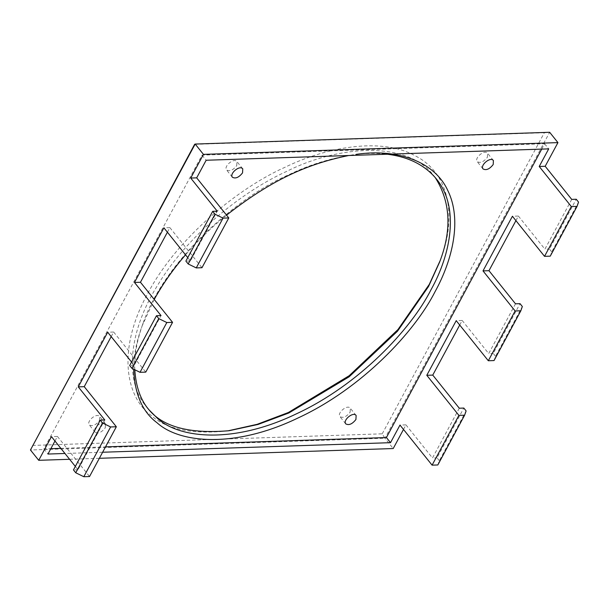 <?xml version="1.0" encoding="UTF-8"?>
<svg xmlns="http://www.w3.org/2000/svg" width="609" height="609" viewBox="0 0 609 609"><rect width="100%" height="100%" fill="white"/><g stroke="black" fill="none" stroke-linecap="round" stroke-linejoin="round"><path stroke-width="0.46" stroke-dasharray="3.04 2.28" d="M32.505 445.43L382.216 433.821L384.934 438.221L30.45 449.99M382.216 433.821L544.332 132.739L549.668 132.282L384.934 438.221L393.208 448.544M544.332 132.739L194.621 144.348M75.326 466.433L77.99 469.76L104.794 419.982M131.544 362.028L134.208 365.354L161.012 315.576M187.762 257.622L190.427 260.949L217.23 211.171M227.812 430.875L226.457 431.065C191.477 434.392 166.386 429.2 151.199 415.483C126.223 397.548 116.304 350.51 147.576 293.759C177.386 237.061 239.253 187.641 284.799 167.361C326.013 147.203 381.219 136.728 415.574 155.988C450.987 174.052 456.316 219.643 440.505 259.632L440.025 260.911M487.39 157.282L487.596 153.285C484.581 149.159 474.205 157.982 477.174 161.621C480.318 163.379 483.721 161.933 487.39 157.282M236.741 165.602L236.947 161.606C233.932 157.48 223.556 166.303 226.525 169.949C229.669 171.708 233.072 170.254 236.741 165.602M350.114 412.232L350.32 408.228C347.305 404.102 336.929 412.932 339.898 416.571C343.042 418.33 346.445 416.883 350.114 412.232M99.473 420.553L99.67 416.556C96.656 412.43 86.28 421.253 89.249 424.892C92.393 426.65 95.796 425.204 99.473 420.553M435.176 177.501L434.065 176.047C406.804 139.195 335.978 146.267 286.504 171.472C244.711 190.335 189.178 233.064 157.967 284.692C125.561 336.214 126.512 384.378 146.213 406.416L147.469 407.923M134.81 369.754C134.155 355.983 136.865 340.591 142.955 323.592C164.453 260.576 237.343 196.73 289.031 174.631C309.349 164.765 330.839 158.134 353.509 154.716C365.21 153.125 376.476 152.966 387.309 154.237M353.494 154.716L348.721 155.516M226.556 215.16C211.993 226.906 198.321 240.136 185.547 254.851M154.229 299.461L142.011 326.15C136.386 341.801 133.599 356.151 133.645 369.191M541.713 149.106L544.598 143.754L202.051 155.128L43.856 448.924L50.844 448.696M60.854 448.361L105.509 446.877M105.281 427.807L105.479 423.811C102.464 419.685 92.088 428.508 95.057 432.146C98.201 433.905 101.612 432.459 105.281 427.807M77.99 469.76L73.461 469.912M54.977 441.015L57.436 436.447L51.468 436.645M57.436 436.447L89.538 476.527M134.208 365.354L129.671 365.507M111.188 336.61L113.655 332.034L107.686 332.232M113.655 332.034L145.757 372.122M190.427 260.949L185.89 261.094M167.406 232.204L169.873 227.629L163.905 227.827M169.873 227.629L201.975 267.716M550.254 256.153L551.746 251.898L578.55 202.119M551.746 251.898L549.447 249.028L576.251 199.25M494.036 360.558L495.528 356.303L522.332 306.525M495.528 356.303L493.237 353.433L520.033 303.655M437.825 464.964L439.317 460.709L466.113 410.93M439.317 460.709L437.018 457.839L463.814 408.06M571.714 199.402L544.918 249.172L549.447 249.028M515.496 303.807L488.7 353.585L493.237 353.433M459.285 408.213L432.481 457.991L437.018 457.839M515.93 220.633L518.388 216.058L512.42 216.256M518.388 216.058L544.918 249.172M459.711 325.039L462.178 320.463L456.21 320.661M462.178 320.463L488.7 353.585M403.493 429.444L405.959 424.876L399.991 425.074M405.959 424.876L432.481 457.991M69.609 459.293L99.358 458.303M102.624 452.236L64.957 453.484M544.598 143.754L548.701 148.878M202.051 155.128L206.154 160.251M43.856 448.924L47.959 454.048M439.569 262.182L440.505 259.632M229.151 430.708L226.457 431.065M148.703 409.53L146.175 406.37M436.47 179.054L433.943 175.894M142.141 325.792L143.077 323.242M105.479 423.803L99.663 416.548M95.057 432.146L89.249 424.892M356.12 415.483L350.312 408.228M345.706 423.826L339.891 416.571M242.747 168.853L236.939 161.598M232.333 177.196L226.525 169.941M493.397 160.532L487.588 153.278M482.983 168.876L477.167 161.621"/><path stroke-width="0.91" d="M194.621 144.348L30.45 449.99L195.177 144.051L549.668 132.282L557.943 142.613L203.452 154.382L195.177 144.051L194.621 144.348M75.326 466.433L51.468 436.645L38.725 460.313L30.45 449.99M131.544 362.028L107.686 332.232L78.272 386.867L104.794 419.982L100.257 420.134L73.461 469.912L75.752 472.782L83.814 476.718L110.617 426.947L102.556 423.004L75.752 472.782M187.762 257.622L163.905 227.827L134.49 282.462L161.012 315.576L156.475 315.728L129.671 365.507L131.97 368.369L140.032 372.312L166.828 322.534L158.774 318.598L131.97 368.369M203.452 154.382L190.708 178.056L217.23 211.171L212.693 211.323L185.89 261.094L188.189 263.963L196.25 267.907L223.046 218.129L214.992 214.193L188.189 263.963M440.025 260.911L429.261 284.411L397.959 329.568L349.185 375.715L288.369 412.506L257.196 424.306L227.812 430.875M147.469 407.923C161.492 426.559 188.714 434.156 229.151 430.708L258.087 424.443L288.887 412.971L349.117 376.811L397.51 331.212L428.515 286.534L439.569 262.182C452.061 230.027 450.599 201.8 435.176 177.501M387.309 154.237C408.669 156.863 425.097 165.184 436.592 179.206C459.589 207.266 451.048 253.945 431.043 289.694C410.877 329.576 358.655 385.116 296.141 413.953C233.673 444.037 179.632 438.587 157.693 418.55L148.741 409.575C140.512 399.793 135.868 386.525 134.81 369.754M133.645 369.191C134.696 394.16 142.483 412.011 157.008 422.737C179.328 443.124 234.298 448.666 297.847 418.063C361.434 388.732 414.562 332.232 435.07 291.665C452.67 259.716 462.109 219.613 447.866 190.686C434.605 161.248 396.809 148.276 356.196 154.359M348.721 155.516C305.231 164.301 269.749 181.353 226.556 215.16M185.547 254.851C173.162 269.201 162.725 284.068 154.229 299.461M105.509 446.877L386.411 437.551L541.713 149.106M50.844 448.696L60.854 448.361M355.93 419.487L356.128 415.483C353.113 411.357 342.738 420.187 345.706 423.826C348.85 425.584 352.253 424.138 355.93 419.487M242.557 172.857L242.755 168.86C239.74 164.734 229.365 173.557 232.333 177.204C235.477 178.962 238.888 177.508 242.557 172.857M493.199 164.537L493.404 160.54C490.39 156.414 480.014 165.237 482.983 168.876C486.127 170.634 489.529 169.188 493.199 164.537M78.272 386.867L84.24 386.669L116.342 426.757L89.538 476.527L83.814 476.718M102.556 423.004L100.257 420.134M134.49 282.462L140.458 282.264L172.56 322.344L145.757 372.122L140.032 372.312M158.774 318.598L156.475 315.728M190.708 178.056L196.677 177.851L228.778 217.938L201.975 267.716L196.25 267.907M214.992 214.193L212.693 211.323M196.677 177.851L206.154 160.251L548.701 148.878L539.224 166.478L545.192 166.28L571.714 199.402L576.251 199.25L578.55 202.119L577.058 206.375L550.254 256.153L544.53 256.343L512.42 216.256L483.006 270.891L488.974 270.693L515.496 303.807L520.033 303.655L522.332 306.525L520.84 310.78L494.036 360.558L488.311 360.749L456.21 320.661L426.787 375.296L432.755 375.098L459.285 408.213L463.814 408.06L466.113 410.93L464.621 415.193L437.825 464.964L432.093 465.154L399.991 425.074L390.514 442.674L102.624 452.236M539.224 166.478L571.326 206.565L577.058 206.375M483.006 270.891L515.115 310.971L520.84 310.78M426.787 375.296L458.897 415.384L464.621 415.193M571.326 206.565L544.53 256.343M116.342 426.757L110.617 426.947M515.115 310.971L488.311 360.749M228.778 217.938L223.046 218.129M172.56 322.344L166.828 322.534M458.897 415.384L432.093 465.154M140.458 282.264L167.406 232.204M545.192 166.28L557.943 142.613M432.755 375.098L459.711 325.039M38.725 460.313L69.609 459.293M99.358 458.303L393.208 448.544L403.493 429.444M64.957 453.484L47.959 454.048L54.977 441.015M84.24 386.669L111.188 336.61M386.411 437.551L390.514 442.674M488.974 270.693L515.93 220.633"/></g></svg>
